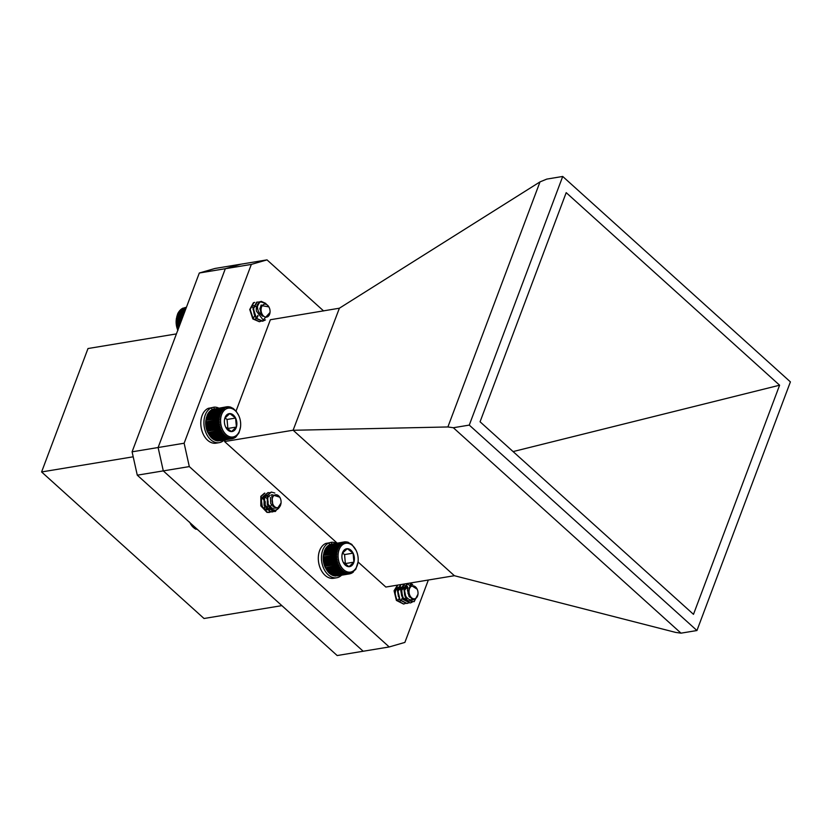 <?xml version="1.0" encoding="UTF-8"?>
<svg xmlns="http://www.w3.org/2000/svg" width="832" height="832" viewBox="0 0 832 832"><rect width="100%" height="100%" fill="white"/><g stroke="black" fill="none" stroke-linecap="round" stroke-linejoin="round"><path stroke-width="1.25" d="M417.986 594.173A6.542 4.43 80.6 0 0 417.882 591.479A6.542 4.43 80.6 0 0 417.165 589.202A6.542 4.43 80.6 0 0 411.58 586.196A6.542 4.43 80.6 0 0 409.188 593.237A6.542 4.43 80.6 0 0 413.774 598.832A6.542 4.43 80.6 0 0 417.986 594.173L414.128 601.692L407.753 600.652A9.901 6.718 -99.4 0 1 404.518 594.1L404.238 589.098L407.628 583.45M409.739 583.097L412.651 584.511M412.11 602.264L410.259 602.94L403.302 599.279L400.982 589.628L404.373 583.991M406.484 583.638L409.635 585.26M408.595 602.95L407.014 603.47L400.057 599.82L397.738 590.169L401.118 584.522M403.229 584.178L407.992 587.922M405.34 603.491L403.77 604.011L396.802 600.361L394.482 590.71L397.873 585.062M407.753 600.652L406.151 598.811L403.832 589.16L407.222 583.513M409.334 583.17L412.069 584.428M410.062 602.971L402.896 599.352L400.577 589.701L403.967 584.054M406.806 603.502L399.651 599.893L397.322 590.242L400.712 584.594M403.562 604.042L396.396 600.423L394.077 590.772L397.467 585.135M404.518 594.1C407.212 599.529 410.769 601.172 415.199 599.04A6.989 4.742 -99.4 0 1 414.346 599.31A6.989 4.742 -99.4 0 1 411.497 598.53L407.971 593.466L410.29 584.823L417.165 589.202M414.346 599.31L409.188 596.773L407.399 589.982L408.075 587.652M404.685 594.88L404.144 590.522L407.108 586.342M401.69 596.076L400.889 591.063L403.749 586.893L407.774 588.734M398.434 596.617L397.644 591.594L401.003 587.35M405.683 596.17L404.55 590.46L407.503 586.269M407.503 600.382L403.094 597.782L401.294 590.99L404.248 586.81M397.758 587.881L401.762 590.616L402.48 597.542M402.418 597.782L401.242 600.153M400.743 600.714L399.786 601.442M396.552 588.89L397.758 590.002M397.925 590.221L399.225 598.083M399.162 598.322L397.998 600.673M281.039 503.048A6.542 4.43 80.6 0 0 280.218 498.077A6.542 4.43 80.6 0 0 279.157 496.413A6.542 4.43 80.6 0 0 272.886 496.891A6.542 4.43 80.6 0 0 274.03 506.054A6.542 4.43 80.6 0 0 281.039 503.048L275.434 511.451A9.901 6.718 -99.4 0 1 270.265 508.945L267.717 504.712L267.738 495.186L271.346 492.066L274.82 493.022M274.383 511.43L270.608 511.742L264.462 505.253L264.482 495.726L268.091 492.606L269.776 492.69M271.284 511.888L267.353 512.283L261.206 505.794L261.227 496.267L264.846 493.137M275.434 511.451L273.458 511.274L267.311 504.785L267.332 495.258L271.138 492.107M272.75 511.909L270.202 511.815L264.056 505.315L264.077 495.799L267.894 492.638M269.495 512.439L266.947 512.356L260.801 505.856L260.822 496.33L264.43 493.21M270.265 508.945C274.789 511.555 278.231 510.255 280.613 505.034A6.989 4.742 -99.4 0 1 277.857 508.071L273.052 506.802L271.638 494.634L279.802 497.193L280.218 498.077M275.59 508.258L270.743 503.62L270.39 497.463M267.644 504.525L267.353 497.463L270.192 495.206L267.758 497.39L267.904 504.088L272.397 508.654L274.102 508.726M270.442 509.34L268.746 509.257L264.243 504.702L264.098 498.004L266.531 495.81L267.467 495.83M271.45 504.639L270.202 507.842M269.776 508.383L268.767 509.257M263.765 508.591L267.374 509.839L264.846 509.569M263.463 496.33L266.885 498.378M266.989 498.545L268.07 501.228L268.133 505.492M268.102 505.658L265.512 509.798M262.454 497.619L264.826 501.758L264.888 506.033M264.846 506.199L263.858 508.685M261.435 501.779L261.83 504.858M270.598 509.298L269.152 509.184L264.649 504.629L264.503 497.931L266.531 495.81M262.61 497.37L265.231 501.696L265.169 506.48M265.096 506.73L264.066 508.903M261.498 500.739L262.153 505.835M196.903 529.225L198.11 530.057M195.811 528.809L197.6 529.599M194.73 528.237L195.718 529.204L196.934 528.996M193.679 527.509L194.605 528.518L196.113 528.268M192.681 526.635L193.523 527.665L195.156 527.394M189.342 521.914L192.494 526.677L194.074 526.417M191.734 525.626L192.972 525.429M191.537 525.554L192.868 525.335M190.861 524.493L191.776 524.347M190.653 524.295L191.558 524.15M270.015 312.468A6.542 4.43 80.6 0 0 269.194 307.497A6.542 4.43 80.6 0 0 262.038 305.999A6.542 4.43 80.6 0 0 262.777 315.182A6.542 4.43 80.6 0 0 269.1 315.297A6.542 4.43 80.6 0 0 270.015 312.468L263.172 320.008L256.36 311.022A9.901 6.718 -99.4 0 1 257.785 304.013L261.175 301.34L265.928 303.503M265.46 319.894L262.787 321.152L256.454 318.323L253.406 308.88L257.098 302.11L259.605 301.964M261.113 321.162L259.542 321.682L253.209 318.854L250.151 309.421L253.843 302.65L254.665 302.411M256.36 311.022L256.246 308.412L259.948 301.642L265.2 303.212M264.992 320.008L262.392 321.214L256.048 318.386L253.001 308.953L256.693 302.172L259.418 302.089M259.324 321.714L252.803 318.926L249.746 309.494L253.438 302.713L254.675 302.411M257.785 304.013C256.745 309.088 258.45 313.175 262.902 316.295A6.989 4.742 -99.4 0 1 260.614 311.719L260.936 305.49L268.902 306.883L269.194 307.497M262.902 316.295L259.865 308.932L261.238 304.928M254.197 314.278L253.386 309.535M252.304 305.906L254.041 305.635M257.806 315.432L256.776 317.658M256.35 318.188L255.33 319.072M251.763 306.55L253.458 308.204M253.573 308.36L254.717 315.297M254.675 315.474L253.521 318.198M253.115 305.625L256.62 306.946M258.055 315.869L257.005 317.824M256.506 318.386L255.549 319.124M177.809 330.21A14.591 9.901 -99.4 0 1 176.249 319.727A14.591 9.901 -99.4 0 1 176.27 319.561L176.54 325.894L177.923 330.46M184.808 311.584L178.246 312.666L177.622 313.966L176.27 319.54L182.177 318.562M182.624 317.398L176.405 318.427L176.27 319.54M185.234 310.45L178.974 311.49L178.443 312.738M185.598 309.483L179.795 310.45L179.182 311.678M185.9 308.682L180.69 309.546L180.003 310.752M186.129 308.058L181.667 308.797L180.887 309.972M186.295 307.622L182.697 308.214L181.844 309.338M186.389 307.372L183.539 308.079M186.41 307.31L184.85 307.622M177.362 328.983L178.318 328.827M177.195 328.37L178.578 328.141M176.894 327.465L178.963 327.122M176.769 326.737L179.265 326.321M176.54 325.894L179.618 325.385M176.446 325.073L179.951 324.49M176.301 324.293L180.274 323.638M176.259 323.388L180.638 322.66M176.176 322.691L180.929 321.911M176.186 321.703L181.324 320.861M176.166 321.1L181.563 320.216M176.228 320.05L181.979 319.093M176.488 318.022L182.77 316.982M176.696 316.857L183.227 315.775M176.821 316.576L183.331 315.494M177.102 315.37L183.799 314.257M177.258 315.193L183.862 314.101M177.622 313.966L184.33 312.853L177.809 313.914M212.066 409.76L211.526 407.774L208.406 408.294A17.94 12.168 80.6 0 0 201.406 428.823A17.94 12.168 80.6 0 0 216.07 443.175L219.201 442.655A17.94 12.168 80.6 0 0 224.068 440.086M218.785 408.117A17.94 12.168 80.6 0 0 213.98 407.17L210.881 407.878M211.526 407.774A17.94 12.168 80.6 0 0 204.526 428.303A17.94 12.168 80.6 0 0 219.201 442.655M213.98 407.17L214.198 408.876M240.999 264.181L267.01 259.875L251.337 264.41L225.326 268.715L240.989 264.16L225.316 268.705L158.111 447.512L163.301 470.881L137.28 475.176L132.09 451.818L184.132 443.227L189.311 466.586L163.301 470.891L363.199 651.248L389.21 646.953L189.311 466.586M137.28 475.176L337.178 655.543L363.189 651.238M132.09 451.818L199.306 273.01L225.316 268.705M199.306 273.01L214.978 268.466L240.989 264.16M133.203 456.799L41.6 471.952L87.994 348.535L176.415 333.902M281.861 605.634L204.017 618.498L41.6 471.952M163.301 470.891L158.111 447.522L225.326 268.715M337.126 543.098L224.588 441.553L293.124 430.217L454.386 575.713L385.85 587.049L358.041 561.974L355.836 569.223L351.25 573.414L351.104 572.738L350.147 573.778L350.043 572.988L349.014 573.955L348.951 573.082L347.849 573.966L347.838 573.009L346.684 573.799L346.726 572.759L345.519 573.456L345.634 572.354L344.365 572.936L344.552 571.792L343.252 572.26L343.502 571.064L342.17 571.428L342.503 570.201L341.141 570.44L341.557 569.202L340.174 569.317L340.673 568.069L339.29 568.069L339.862 566.831L338.478 566.717L339.144 565.49L337.771 565.261L338.51 564.065L337.158 563.722L337.979 562.578L336.648 562.12L337.553 561.028L336.263 560.477L337.241 559.447L335.982 558.792L337.033 557.856L335.837 557.107L336.95 556.254L335.806 555.433L336.97 554.674L335.889 553.79L337.116 553.124L336.107 552.178L337.376 551.626L336.43 550.638L337.75 550.202L336.877 549.172L338.229 548.85L337.438 547.81L338.801 547.602L338.104 546.551L339.477 546.468L338.853 545.418L340.246 545.449L339.706 544.419L341.089 544.575L340.631 543.566L342.004 543.837L341.63 542.88L342.982 543.265L342.68 542.35L344.001 542.838L343.782 541.996L346.164 542.495L346.081 541.809L347.266 542.568L347.246 541.975L351.77 544.346L356.169 550.514M389.21 646.953L404.882 642.408L428.334 580.029M251.337 264.41L184.132 443.227M323.606 310.939L267.01 259.875M235.997 411.195L270.369 319.738L339.383 308.214L293.124 430.217M224.588 441.553L225.212 439.889M454.386 575.713L675.553 632.382L681.013 633.162L453.336 427.731L447.886 426.962L293.498 430.269M447.886 426.962L539.999 181.896L339.383 308.214M453.336 427.731L469.269 425.1L696.946 630.521L681.013 633.162M539.999 181.896L546.79 179.098L562.723 176.457L469.269 425.1M696.946 630.521L790.4 381.888L562.723 176.457M480.064 421.782L566.197 192.65L779.605 385.206L693.482 614.338L480.064 421.782M513.094 451.578L779.605 385.206M269.058 496.579A7.644 5.179 80.6 0 0 268.341 496.018M267.55 495.602A7.644 5.179 80.6 0 0 265.45 495.331A7.644 5.179 80.6 0 0 261.466 501.051A7.644 5.179 80.6 0 0 264.326 509.153M402.896 588.255A7.644 5.179 80.6 0 0 399.287 587.007A7.644 5.179 80.6 0 0 395.304 592.727A7.644 5.179 80.6 0 0 398.164 600.829M260.946 313.716A7.644 5.179 80.6 0 0 260.957 313.04M260.218 309.275A7.644 5.179 80.6 0 0 259.886 308.495M240.531 426.878L238.982 432.848L235.789 437.091L233.74 438.308L233.594 437.622L232.638 438.662L232.523 437.882L231.504 438.849L231.431 437.975L230.339 438.859L230.329 437.892L229.174 438.682L229.216 437.653L228.01 438.339L228.114 437.247L226.855 437.83L227.042 436.675L225.732 437.154L225.992 435.958L224.65 436.311L224.983 435.094L223.631 435.334L224.037 434.086L222.664 434.21L223.163 432.962L221.77 432.962L222.352 431.725L220.969 431.6L221.634 430.383L220.251 430.144L221 428.958L219.648 428.605L220.47 427.461L219.138 427.003L220.043 425.922L218.743 425.36L219.731 424.341L218.473 423.686L219.523 422.739L218.317 422.001L219.44 421.148L218.286 420.326L219.461 419.557L218.379 418.673L219.606 418.018L218.587 417.071L219.866 416.52L218.92 415.522L220.23 415.085L219.367 414.066L220.709 413.743L219.929 412.693L221.291 412.495L220.584 411.434L221.967 411.351L221.343 410.301L222.726 410.342L222.196 409.313L223.579 409.469L223.122 408.46L224.494 408.73L224.12 407.763L226.491 407.732L226.273 406.879L213.481 409.178M225.17 407.243L212.576 409.323L211.692 410.426M224.12 407.763L211.515 409.854L210.714 411.008M223.122 408.46L210.527 410.54L209.799 411.746M222.196 409.313L209.591 411.393L208.957 412.62M221.343 410.301L208.749 412.391L208.198 413.629M220.584 411.434L207.99 413.525L207.522 414.773M219.929 412.693L207.334 414.783L205.691 421.834A15.402 10.452 -99.4 0 1 205.785 420.67A15.402 10.452 -99.4 0 1 205.795 420.576M219.606 418.018L205.837 420.295L218.379 418.673M205.691 421.834L205.66 423.426A15.402 10.452 -99.4 0 1 205.691 421.834L219.461 419.557M205.66 423.426L205.754 425.017A15.402 10.452 -99.4 0 1 205.66 423.426L219.44 421.148M205.754 425.017L205.951 426.618A15.402 10.452 -99.4 0 1 205.754 425.017L219.523 422.739M205.951 426.618L206.274 428.199A15.402 10.452 -99.4 0 1 205.951 426.618L219.731 424.341M206.274 428.199L206.7 429.738A15.402 10.452 -99.4 0 1 206.274 428.199L220.043 425.922M206.7 429.738L207.23 431.236A15.402 10.452 -99.4 0 1 206.7 429.738L220.47 427.461M207.761 432.453A15.402 10.452 -99.4 0 1 207.73 432.38A15.402 10.452 -99.4 0 1 207.23 431.236L211.026 437.414L223.631 435.334M220.251 430.144L207.854 432.661L221.634 430.383M211.214 437.372L212.056 438.402L224.65 436.311M212.222 438.235L213.138 439.234L225.732 437.154M213.262 438.953L214.261 439.91L226.855 437.83M214.344 439.525L215.405 440.43L228.01 438.339M215.446 439.93L216.58 440.773L229.174 438.682M216.559 440.17L217.745 440.939L230.339 438.859M218.639 440.794L231.504 438.849M220.033 440.742L232.638 438.662M240.594 422.521A14.591 9.901 80.6 0 0 238.722 415.542A14.591 9.901 80.6 0 0 222.789 412.152A14.591 9.901 80.6 0 0 226.564 434.98A14.591 9.901 80.6 0 0 240.562 426.639A14.591 9.901 80.6 0 0 240.594 422.521M225.68 427.107L231.452 431.579L236.402 427.045L235.581 418.049A9.058 6.146 80.6 0 0 229.809 413.587A9.058 6.146 80.6 0 0 224.858 418.111A9.058 6.146 80.6 0 0 224.463 420.056A9.058 6.146 80.6 0 0 225.607 426.951A9.058 6.146 80.6 0 0 225.68 427.107A9.058 6.146 80.6 0 0 231.452 431.579A9.058 6.146 80.6 0 0 236.402 427.045A9.058 6.146 80.6 0 0 235.581 418.049L229.809 413.587L224.858 418.111L224.453 420.212M227.188 429.073L227.864 428.459L227.042 419.463L224.973 417.862M227.864 428.459L236.402 427.045M227.042 419.463L235.581 418.049M226.273 406.879L227.552 407.472L227.406 406.702L228.644 407.378L228.571 406.692L229.757 407.462L229.736 406.858L233.168 408.398L236.246 411.341L238.649 415.407M227.406 406.702L226.283 406.89M227.666 406.838L228.571 406.692M229.736 406.858L229.018 406.983M220.709 413.743L206.939 416.021M219.367 414.066L206.773 416.146M220.23 415.085L206.461 417.362M218.92 415.522L206.326 417.612M219.866 416.52L206.097 418.798M218.587 417.071L205.993 419.151M218.286 420.326L205.691 422.406M218.317 422.001L205.722 424.081M218.473 423.686L205.878 425.766M218.743 425.36L206.149 427.44M219.138 427.003L206.544 429.094M219.648 428.605L207.043 430.695M221 428.958L207.23 431.236M220.969 431.6L208.374 433.68M222.352 431.725L208.582 434.002M221.77 432.962L209.175 435.042M223.163 432.962L209.383 435.24M222.664 434.21L210.07 436.29M224.037 434.086L210.267 436.363M233.74 438.308L232.825 438.454M234.79 437.778L234.062 437.902M235.789 437.091L235.206 437.185M230.901 407.202L230.329 407.295M344.916 541.809L330.99 544.284M342.68 542.35L330.086 544.44L329.202 545.542M341.63 542.88L329.035 544.96L328.234 546.125M340.631 543.566L328.037 545.657L327.319 546.853M339.706 544.419L327.111 546.499L326.466 547.726M338.853 545.418L326.258 547.498L325.707 548.746M338.104 546.551L325.499 548.631L325.031 549.879M337.438 547.81L324.844 549.89L323.201 556.951A15.402 10.452 -99.4 0 1 323.305 555.786A15.402 10.452 -99.4 0 1 323.315 555.682M337.116 553.124L323.346 555.402L335.889 553.79M323.201 556.951L323.18 558.532A15.402 10.452 -99.4 0 1 323.201 556.951L336.97 554.674M323.18 558.532L323.263 560.134A15.402 10.452 -99.4 0 1 323.18 558.532L336.95 556.254M323.263 560.134L323.471 561.725A15.402 10.452 -99.4 0 1 323.263 560.134L337.033 557.856M323.471 561.725L323.783 563.306A15.402 10.452 -99.4 0 1 323.471 561.725L337.241 559.447M323.783 563.306L324.21 564.855A15.402 10.452 -99.4 0 1 323.783 563.306L337.553 561.028M324.21 564.855L324.74 566.342A15.402 10.452 -99.4 0 1 324.21 564.855L337.979 562.578M325.27 567.57A15.402 10.452 -99.4 0 1 325.239 567.497A15.402 10.452 -99.4 0 1 324.74 566.342L328.546 572.52L341.141 570.44M337.771 565.261L325.374 567.767L339.144 565.49M328.723 572.478L329.566 573.508L342.17 571.428M329.732 573.342L330.647 574.35L343.252 572.26M330.782 574.07L331.77 575.026L344.365 572.936M331.854 574.631L332.925 575.536L345.519 573.456M332.956 575.037L334.09 575.879L346.684 573.799M334.069 575.286L335.254 576.046L347.849 573.966M336.159 575.9L349.014 573.955M337.542 575.858L350.147 573.778M358.103 557.627A14.591 9.901 80.6 0 0 356.231 550.649A14.591 9.901 80.6 0 0 340.298 547.258A14.591 9.901 80.6 0 0 344.074 570.086A14.591 9.901 80.6 0 0 358.072 561.746A14.591 9.901 80.6 0 0 358.103 557.627M343.19 562.224L348.962 566.686L353.912 562.151L353.09 553.155A9.058 6.146 80.6 0 0 347.318 548.694A9.058 6.146 80.6 0 0 342.368 553.228A9.058 6.146 80.6 0 0 341.973 555.173A9.058 6.146 80.6 0 0 343.117 562.058A9.058 6.146 80.6 0 0 343.19 562.224A9.058 6.146 80.6 0 0 348.962 566.686A9.058 6.146 80.6 0 0 353.912 562.151A9.058 6.146 80.6 0 0 353.09 553.155L347.318 548.694L342.368 553.228L341.962 555.318M344.698 564.19L345.374 563.566L344.552 554.57L342.493 552.968M345.374 563.566L353.912 562.151M344.552 554.57L353.09 553.155M345.176 541.954L346.081 541.809M347.246 541.975L346.528 542.09M338.229 548.85L324.449 551.127M336.877 549.172L324.282 551.262M337.75 550.202L323.97 552.479M336.43 550.638L323.835 552.718M337.376 551.626L323.606 553.904M336.107 552.178L323.502 554.268M335.806 555.433L323.201 557.523M335.837 557.107L323.232 559.198M335.982 558.792L323.388 560.882M336.263 560.477L323.669 562.557M336.648 562.12L324.054 564.2M337.158 563.722L324.563 565.802M338.51 564.065L324.74 566.342M338.478 566.717L325.884 568.797M339.862 566.831L326.092 569.109M339.29 568.069L326.685 570.159M340.673 568.069L326.903 570.346M340.174 569.317L327.579 571.397M341.557 569.202L327.777 571.48M351.25 573.414L350.345 573.57M352.3 572.894L351.572 573.009M353.298 572.198L352.716 572.291M348.41 542.318L347.838 542.412M329.586 544.866L329.035 542.89L325.915 543.4A17.94 12.168 80.6 0 0 318.916 563.93A17.94 12.168 80.6 0 0 333.59 578.282L336.71 577.762A17.94 12.168 80.6 0 0 341.588 575.193M336.294 543.234A17.94 12.168 80.6 0 0 331.49 542.287L328.401 542.994M329.035 542.89A17.94 12.168 80.6 0 0 322.046 563.42A17.94 12.168 80.6 0 0 336.71 577.762M331.49 542.287L331.708 543.993"/></g></svg>
